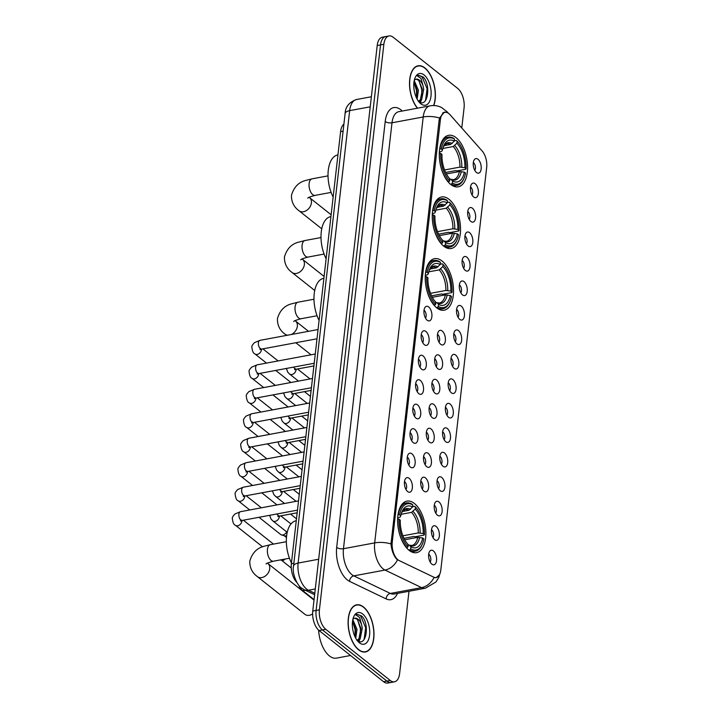 <?xml version="1.0" encoding="UTF-8"?>
<svg xmlns="http://www.w3.org/2000/svg" width="719" height="719" viewBox="0 0 719 719"><rect width="100%" height="100%" fill="white"/><g stroke="black" fill="none" stroke-linecap="round" stroke-linejoin="round"><path stroke-width="1.08" d="M436.703 307.84A26.208 13.535 79.4 0 0 444.171 310.186A26.208 13.535 79.4 0 0 453.473 288.849A26.208 13.535 79.4 0 0 442.041 261.006A26.208 13.535 79.4 0 0 434.573 258.66A26.208 13.535 79.4 0 0 425.271 279.997A26.208 13.535 79.4 0 0 436.703 307.84M443.731 246.159A26.208 13.535 79.4 0 0 451.19 248.504A26.208 13.535 79.4 0 0 460.502 227.177A26.208 13.535 79.4 0 0 449.06 199.325A26.208 13.535 79.4 0 0 441.601 196.979A26.208 13.535 79.4 0 0 432.29 218.315A26.208 13.535 79.4 0 0 443.731 246.159M450.759 184.486A26.208 13.535 79.4 0 0 458.219 186.823A26.208 13.535 79.4 0 0 467.53 165.496A26.208 13.535 79.4 0 0 456.089 137.653A26.208 13.535 79.4 0 0 448.629 135.307A26.208 13.535 79.4 0 0 439.318 156.634A26.208 13.535 79.4 0 0 450.759 184.486M409.075 550.314A26.208 13.535 79.4 0 0 416.544 552.659A26.208 13.535 79.4 0 0 425.846 531.332A26.208 13.535 79.4 0 0 414.414 503.48A26.208 13.535 79.4 0 0 406.945 501.134A26.208 13.535 79.4 0 0 397.643 522.47A26.208 13.535 79.4 0 0 409.075 550.314M436.145 526.416A7.415 3.829 -100.6 0 1 439.372 535.601A7.415 3.829 -100.6 0 1 435.292 540.095A7.415 3.829 -100.6 0 1 434.636 539.663A7.415 3.829 -100.6 0 1 431.526 533.139A7.415 3.829 -100.6 0 1 432.766 526.497A7.415 3.829 -100.6 0 1 436.145 526.416M432.955 537.56A4.449 2.301 79.4 0 0 433.521 533.57A4.449 2.301 79.4 0 0 431.688 529.84A4.449 2.301 79.4 0 0 431.49 529.696M438.941 501.934A7.415 3.829 -100.6 0 1 442.158 511.119A7.415 3.829 -100.6 0 1 438.087 515.613A7.415 3.829 -100.6 0 1 437.431 515.19A7.415 3.829 -100.6 0 1 434.312 508.657A7.415 3.829 -100.6 0 1 435.552 502.024A7.415 3.829 -100.6 0 1 438.941 501.934M435.741 513.087A4.449 2.301 79.4 0 0 436.307 509.097A4.449 2.301 79.4 0 0 434.474 505.358A4.449 2.301 79.4 0 0 434.276 505.223M441.727 477.461A7.415 3.829 -100.6 0 1 444.953 486.646A7.415 3.829 -100.6 0 1 440.873 491.14A7.415 3.829 -100.6 0 1 440.217 490.709A7.415 3.829 -100.6 0 1 437.107 484.184A7.415 3.829 -100.6 0 1 438.338 477.542A7.415 3.829 -100.6 0 1 441.727 477.461M438.527 488.605A4.449 2.301 79.4 0 0 439.102 484.624A4.449 2.301 79.4 0 0 437.26 480.885A4.449 2.301 79.4 0 0 437.062 480.741M444.513 452.979A7.415 3.829 -100.6 0 1 447.739 462.173A7.415 3.829 -100.6 0 1 443.659 466.658A7.415 3.829 -100.6 0 1 443.003 466.236A7.415 3.829 -100.6 0 1 439.893 459.702A7.415 3.829 -100.6 0 1 441.133 453.069A7.415 3.829 -100.6 0 1 444.513 452.979M441.322 464.132A4.449 2.301 79.4 0 0 441.888 460.142A4.449 2.301 79.4 0 0 440.046 456.403A4.449 2.301 79.4 0 0 439.857 456.268M447.299 428.506A7.415 3.829 -100.6 0 1 450.525 437.691A7.415 3.829 -100.6 0 1 446.454 442.185A7.415 3.829 -100.6 0 1 445.789 441.763A7.415 3.829 -100.6 0 1 442.679 435.229A7.415 3.829 -100.6 0 1 443.92 428.587A7.415 3.829 -100.6 0 1 447.299 428.506M444.108 439.651A4.449 2.301 79.4 0 0 444.675 435.669A4.449 2.301 79.4 0 0 442.841 431.93A4.449 2.301 79.4 0 0 442.643 431.786M450.094 404.024A7.415 3.829 -100.6 0 1 453.321 413.218A7.415 3.829 -100.6 0 1 449.24 417.703A7.415 3.829 -100.6 0 1 448.584 417.281A7.415 3.829 -100.6 0 1 445.474 410.747A7.415 3.829 -100.6 0 1 446.706 404.114A7.415 3.829 -100.6 0 1 450.094 404.024M446.894 415.178A4.449 2.301 79.4 0 0 447.47 411.187A4.449 2.301 79.4 0 0 445.627 407.448A4.449 2.301 79.4 0 0 445.429 407.314M452.88 379.551A7.415 3.829 -100.6 0 1 456.107 388.736A7.415 3.829 -100.6 0 1 452.026 393.23A7.415 3.829 -100.6 0 1 451.37 392.808A7.415 3.829 -100.6 0 1 448.261 386.274A7.415 3.829 -100.6 0 1 449.501 379.632A7.415 3.829 -100.6 0 1 452.88 379.551M449.69 390.696A4.449 2.301 79.4 0 0 450.256 386.714A4.449 2.301 79.4 0 0 448.413 382.975A4.449 2.301 79.4 0 0 448.225 382.832M455.666 355.069A7.415 3.829 -100.6 0 1 458.893 364.263A7.415 3.829 -100.6 0 1 454.821 368.748A7.415 3.829 -100.6 0 1 454.156 368.326A7.415 3.829 -100.6 0 1 451.047 361.792A7.415 3.829 -100.6 0 1 452.287 355.159A7.415 3.829 -100.6 0 1 455.666 355.069M452.476 366.223A4.449 2.301 79.4 0 0 453.042 362.232A4.449 2.301 79.4 0 0 451.208 358.502A4.449 2.301 79.4 0 0 451.011 358.359M458.461 330.596A7.415 3.829 -100.6 0 1 461.688 339.781A7.415 3.829 -100.6 0 1 457.608 344.275A7.415 3.829 -100.6 0 1 456.951 343.853A7.415 3.829 -100.6 0 1 453.842 337.319A7.415 3.829 -100.6 0 1 455.073 330.677A7.415 3.829 -100.6 0 1 458.461 330.596M455.262 341.741A4.449 2.301 79.4 0 0 455.828 337.759A4.449 2.301 79.4 0 0 453.995 334.02A4.449 2.301 79.4 0 0 453.797 333.877M461.247 306.114A7.415 3.829 -100.6 0 1 464.474 315.308A7.415 3.829 -100.6 0 1 460.394 319.793A7.415 3.829 -100.6 0 1 459.738 319.371A7.415 3.829 -100.6 0 1 456.628 312.837A7.415 3.829 -100.6 0 1 457.859 306.204A7.415 3.829 -100.6 0 1 461.247 306.114M458.057 317.268A4.449 2.301 79.4 0 0 458.623 313.277A4.449 2.301 79.4 0 0 456.781 309.547A4.449 2.301 79.4 0 0 456.592 309.404M464.034 281.641A7.415 3.829 -100.6 0 1 467.26 290.827A7.415 3.829 -100.6 0 1 463.18 295.32A7.415 3.829 -100.6 0 1 462.524 294.898A7.415 3.829 -100.6 0 1 459.414 288.364A7.415 3.829 -100.6 0 1 460.654 281.722A7.415 3.829 -100.6 0 1 464.034 281.641M460.843 292.795A4.449 2.301 79.4 0 0 461.409 288.804A4.449 2.301 79.4 0 0 459.576 285.066A4.449 2.301 79.4 0 0 459.378 284.931M466.829 257.159A7.415 3.829 -100.6 0 1 470.046 266.354A7.415 3.829 -100.6 0 1 465.975 270.838A7.415 3.829 -100.6 0 1 465.319 270.416A7.415 3.829 -100.6 0 1 462.2 263.891A7.415 3.829 -100.6 0 1 463.44 257.249A7.415 3.829 -100.6 0 1 466.829 257.159M463.629 268.313A4.449 2.301 79.4 0 0 464.195 264.322A4.449 2.301 79.4 0 0 462.362 260.593A4.449 2.301 79.4 0 0 462.164 260.449M469.615 232.686A7.415 3.829 -100.6 0 1 472.841 241.872A7.415 3.829 -100.6 0 1 468.761 246.365A7.415 3.829 -100.6 0 1 468.105 245.943A7.415 3.829 -100.6 0 1 464.995 239.409A7.415 3.829 -100.6 0 1 466.227 232.767A7.415 3.829 -100.6 0 1 469.615 232.686M466.415 243.84A4.449 2.301 79.4 0 0 466.991 239.849A4.449 2.301 79.4 0 0 465.148 236.111A4.449 2.301 79.4 0 0 464.95 235.976M472.401 208.204A7.415 3.829 -100.6 0 1 475.627 217.399A7.415 3.829 -100.6 0 1 471.547 221.883A7.415 3.829 -100.6 0 1 470.891 221.461A7.415 3.829 -100.6 0 1 467.781 214.936A7.415 3.829 -100.6 0 1 469.022 208.294A7.415 3.829 -100.6 0 1 472.401 208.204M469.21 219.358A4.449 2.301 79.4 0 0 469.777 215.367A4.449 2.301 79.4 0 0 467.934 211.638A4.449 2.301 79.4 0 0 467.745 211.494M475.187 183.731A7.415 3.829 -100.6 0 1 478.414 192.917A7.415 3.829 -100.6 0 1 474.342 197.41A7.415 3.829 -100.6 0 1 473.677 196.988A7.415 3.829 -100.6 0 1 470.568 190.454A7.415 3.829 -100.6 0 1 471.808 183.812A7.415 3.829 -100.6 0 1 475.187 183.731M471.997 194.885A4.449 2.301 79.4 0 0 472.563 190.895A4.449 2.301 79.4 0 0 470.729 187.156A4.449 2.301 79.4 0 0 470.532 187.021M477.982 159.258A7.415 3.829 -100.6 0 1 481.209 168.444A7.415 3.829 -100.6 0 1 477.128 172.928A7.415 3.829 -100.6 0 1 476.472 172.506A7.415 3.829 -100.6 0 1 473.363 165.981A7.415 3.829 -100.6 0 1 474.594 159.339A7.415 3.829 -100.6 0 1 477.982 159.258M474.783 170.403A4.449 2.301 79.4 0 0 475.358 166.413A4.449 2.301 79.4 0 0 473.515 162.683A4.449 2.301 79.4 0 0 473.318 162.539M433.359 550.889A7.415 3.829 -100.6 0 1 436.586 560.074A7.415 3.829 -100.6 0 1 432.505 564.568A7.415 3.829 -100.6 0 1 431.849 564.145A7.415 3.829 -100.6 0 1 428.74 557.611A7.415 3.829 -100.6 0 1 429.971 550.97A7.415 3.829 -100.6 0 1 433.359 550.889M430.169 562.042A4.449 2.301 79.4 0 0 430.735 558.052A4.449 2.301 79.4 0 0 428.892 554.313A4.449 2.301 79.4 0 0 428.704 554.178M425.441 477.883A7.415 3.829 -100.6 0 1 428.668 487.078A7.415 3.829 -100.6 0 1 424.587 491.562A7.415 3.829 -100.6 0 1 423.931 491.14A7.415 3.829 -100.6 0 1 420.822 484.606A7.415 3.829 -100.6 0 1 422.062 477.973A7.415 3.829 -100.6 0 1 425.441 477.883M422.251 489.037A4.449 2.301 79.4 0 0 422.817 485.046A4.449 2.301 79.4 0 0 420.983 481.308A4.449 2.301 79.4 0 0 420.786 481.173M428.236 453.41A7.415 3.829 -100.6 0 1 431.454 462.596A7.415 3.829 -100.6 0 1 427.383 467.089A7.415 3.829 -100.6 0 1 426.718 466.667A7.415 3.829 -100.6 0 1 423.608 460.133A7.415 3.829 -100.6 0 1 424.848 453.491A7.415 3.829 -100.6 0 1 428.236 453.41M425.037 464.555A4.449 2.301 79.4 0 0 425.603 460.573A4.449 2.301 79.4 0 0 423.77 456.835A4.449 2.301 79.4 0 0 423.572 456.691M431.023 428.928A7.415 3.829 -100.6 0 1 434.249 438.123A7.415 3.829 -100.6 0 1 430.169 442.607A7.415 3.829 -100.6 0 1 429.513 442.185A7.415 3.829 -100.6 0 1 426.403 435.651A7.415 3.829 -100.6 0 1 427.634 429.018A7.415 3.829 -100.6 0 1 431.023 428.928M427.823 440.082A4.449 2.301 79.4 0 0 428.398 436.091A4.449 2.301 79.4 0 0 426.556 432.353A4.449 2.301 79.4 0 0 426.358 432.218M433.809 404.455A7.415 3.829 -100.6 0 1 437.035 413.641A7.415 3.829 -100.6 0 1 432.955 418.134A7.415 3.829 -100.6 0 1 432.299 417.712A7.415 3.829 -100.6 0 1 429.189 411.178A7.415 3.829 -100.6 0 1 430.429 404.536A7.415 3.829 -100.6 0 1 433.809 404.455M430.618 415.6A4.449 2.301 79.4 0 0 431.184 411.619A4.449 2.301 79.4 0 0 429.342 407.88A4.449 2.301 79.4 0 0 429.153 407.736M436.595 379.974A7.415 3.829 -100.6 0 1 439.821 389.168A7.415 3.829 -100.6 0 1 435.75 393.653A7.415 3.829 -100.6 0 1 435.085 393.23A7.415 3.829 -100.6 0 1 431.975 386.696A7.415 3.829 -100.6 0 1 433.215 380.063A7.415 3.829 -100.6 0 1 436.595 379.974M433.404 391.127A4.449 2.301 79.4 0 0 433.97 387.137A4.449 2.301 79.4 0 0 432.137 383.398A4.449 2.301 79.4 0 0 431.939 383.263M439.39 355.501A7.415 3.829 -100.6 0 1 442.616 364.686A7.415 3.829 -100.6 0 1 438.536 369.18A7.415 3.829 -100.6 0 1 437.88 368.757A7.415 3.829 -100.6 0 1 434.77 362.223A7.415 3.829 -100.6 0 1 436.002 355.581A7.415 3.829 -100.6 0 1 439.39 355.501M436.19 366.645A4.449 2.301 79.4 0 0 436.766 362.664A4.449 2.301 79.4 0 0 434.923 358.925A4.449 2.301 79.4 0 0 434.725 358.781M442.176 331.019A7.415 3.829 -100.6 0 1 445.403 340.213A7.415 3.829 -100.6 0 1 441.322 344.698A7.415 3.829 -100.6 0 1 440.666 344.275A7.415 3.829 -100.6 0 1 437.556 337.741A7.415 3.829 -100.6 0 1 438.788 331.108A7.415 3.829 -100.6 0 1 442.176 331.019M438.985 342.172A4.449 2.301 79.4 0 0 439.552 338.182A4.449 2.301 79.4 0 0 437.709 334.452A4.449 2.301 79.4 0 0 437.52 334.308M409.165 478.315A7.415 3.829 -100.6 0 1 412.382 487.5A7.415 3.829 -100.6 0 1 408.311 491.994A7.415 3.829 -100.6 0 1 407.655 491.562A7.415 3.829 -100.6 0 1 404.536 485.037A7.415 3.829 -100.6 0 1 405.777 478.396A7.415 3.829 -100.6 0 1 409.165 478.315M405.965 489.459A4.449 2.301 79.4 0 0 406.532 485.469A4.449 2.301 79.4 0 0 404.698 481.739A4.449 2.301 79.4 0 0 404.5 481.595M411.951 453.833A7.415 3.829 -100.6 0 1 415.178 463.027A7.415 3.829 -100.6 0 1 411.097 467.512A7.415 3.829 -100.6 0 1 410.441 467.089A7.415 3.829 -100.6 0 1 407.331 460.555A7.415 3.829 -100.6 0 1 408.563 453.923A7.415 3.829 -100.6 0 1 411.951 453.833M408.752 464.986A4.449 2.301 79.4 0 0 409.327 460.996A4.449 2.301 79.4 0 0 407.484 457.257A4.449 2.301 79.4 0 0 407.296 457.122M414.737 429.36A7.415 3.829 -100.6 0 1 417.964 438.545A7.415 3.829 -100.6 0 1 413.883 443.039A7.415 3.829 -100.6 0 1 413.227 442.616A7.415 3.829 -100.6 0 1 410.118 436.082A7.415 3.829 -100.6 0 1 411.358 429.441A7.415 3.829 -100.6 0 1 414.737 429.36M411.547 440.504A4.449 2.301 79.4 0 0 412.113 436.523A4.449 2.301 79.4 0 0 410.27 432.784A4.449 2.301 79.4 0 0 410.082 432.64M417.523 404.878A7.415 3.829 -100.6 0 1 420.75 414.072A7.415 3.829 -100.6 0 1 416.678 418.557A7.415 3.829 -100.6 0 1 416.013 418.134A7.415 3.829 -100.6 0 1 412.904 411.601A7.415 3.829 -100.6 0 1 414.144 404.968A7.415 3.829 -100.6 0 1 417.523 404.878M414.333 416.031A4.449 2.301 79.4 0 0 414.899 412.041A4.449 2.301 79.4 0 0 413.066 408.302A4.449 2.301 79.4 0 0 412.868 408.167M420.318 380.405A7.415 3.829 -100.6 0 1 423.545 389.59A7.415 3.829 -100.6 0 1 419.465 394.084A7.415 3.829 -100.6 0 1 418.809 393.661A7.415 3.829 -100.6 0 1 415.699 387.128A7.415 3.829 -100.6 0 1 416.93 380.486A7.415 3.829 -100.6 0 1 420.318 380.405M417.119 391.549A4.449 2.301 79.4 0 0 417.694 387.568A4.449 2.301 79.4 0 0 415.852 383.829A4.449 2.301 79.4 0 0 415.654 383.685M423.105 355.923A7.415 3.829 -100.6 0 1 426.331 365.117A7.415 3.829 -100.6 0 1 422.251 369.602A7.415 3.829 -100.6 0 1 421.595 369.18A7.415 3.829 -100.6 0 1 418.485 362.646A7.415 3.829 -100.6 0 1 419.725 356.013A7.415 3.829 -100.6 0 1 423.105 355.923M419.914 367.076A4.449 2.301 79.4 0 0 420.48 363.086A4.449 2.301 79.4 0 0 418.638 359.356A4.449 2.301 79.4 0 0 418.449 359.212M425.891 331.45A7.415 3.829 -100.6 0 1 429.117 340.635A7.415 3.829 -100.6 0 1 425.046 345.129A7.415 3.829 -100.6 0 1 424.381 344.707A7.415 3.829 -100.6 0 1 421.271 338.173A7.415 3.829 -100.6 0 1 422.511 331.531A7.415 3.829 -100.6 0 1 425.891 331.45M422.7 342.595A4.449 2.301 79.4 0 0 423.266 338.613A4.449 2.301 79.4 0 0 421.433 334.874A4.449 2.301 79.4 0 0 421.235 334.73M428.686 306.968A7.415 3.829 -100.6 0 1 431.912 316.162A7.415 3.829 -100.6 0 1 427.832 320.647A7.415 3.829 -100.6 0 1 427.176 320.225A7.415 3.829 -100.6 0 1 424.066 313.691A7.415 3.829 -100.6 0 1 425.297 307.058A7.415 3.829 -100.6 0 1 428.686 306.968M425.486 318.122A4.449 2.301 79.4 0 0 426.061 314.131A4.449 2.301 79.4 0 0 424.219 310.401A4.449 2.301 79.4 0 0 424.021 310.257M399.207 560.595A13.346 6.893 -100.6 0 1 397.958 559.804A13.346 6.893 -100.6 0 1 392.241 542.261L440.37 119.875A13.346 6.893 -100.6 0 1 444.998 112.362A13.346 6.893 -100.6 0 1 450.013 114.716L482.17 151.017A13.346 6.893 -100.6 0 1 486.682 167.41L440.81 570.005A13.346 6.893 -100.6 0 1 436.181 577.519A13.346 6.893 -100.6 0 1 433.629 577.114L399.207 560.595M296.839 582.444A14.829 7.657 -100.6 0 1 291.366 563.741L340.599 131.649A14.829 7.657 -100.6 0 1 343.898 124.162M358.601 649.823A23.979 12.385 79.4 0 0 365.432 651.971A23.979 12.385 79.4 0 0 373.943 632.45A23.979 12.385 79.4 0 0 363.481 606.962A23.979 12.385 79.4 0 0 356.651 604.823A23.979 12.385 79.4 0 0 348.131 624.344A23.979 12.385 79.4 0 0 358.601 649.823M433.8 105.549A23.979 12.385 79.4 0 0 424.893 67.937A23.979 12.385 79.4 0 0 418.063 65.788A23.979 12.385 79.4 0 0 409.515 82.883A23.979 12.385 79.4 0 0 417.406 108.21M439.947 573.69L438.68 577.6L435.966 581.977L425.369 588.214A19.781 10.219 -100.6 0 1 421.586 587.621L385.007 570.059A17.301 13.859 -64.4 0 0 397.481 559.894L396.537 558.996C393.428 555.257 391.585 550.224 391.001 543.915L439.174 119.713L439.534 117.988L444.369 112.101L446.607 112.407M394.488 681.81L387.829 683.05A14.829 7.657 79.4 0 1 383.595 681.72L319.119 630.563A14.829 7.657 79.4 0 1 312.765 611.069L377.205 45.531A14.829 7.657 79.4 0 1 382.346 37.19L385.681 36.57A14.829 7.657 79.4 0 0 380.531 44.911L316.099 610.449A14.829 7.657 79.4 0 0 322.454 629.943L386.93 681.1A14.829 7.657 79.4 0 0 391.154 682.43A14.829 7.657 79.4 0 1 386.93 681.1L322.454 629.943A14.829 7.657 79.4 0 1 316.099 610.449L380.531 44.911A14.829 7.657 79.4 0 1 385.681 36.57L389.006 35.95A14.829 7.657 79.4 0 0 383.865 44.29L319.425 609.829A14.829 7.657 79.4 0 0 325.779 629.323L390.255 680.48A14.829 7.657 79.4 0 0 394.488 681.81A14.829 7.657 79.4 0 0 399.629 673.469L408.994 591.261M439.345 574.948L436.172 577.672L434.042 577.501A17.301 13.859 -64.4 0 1 421.586 587.621L390.372 593.436A19.781 10.219 79.4 0 0 394.156 594.029L425.369 588.214M461.778 128L464.07 107.931A14.829 7.657 79.4 0 0 457.715 88.437L393.239 37.28A14.829 7.657 79.4 0 0 389.006 35.95M363.454 607.187A23.736 12.259 79.4 0 0 356.696 605.065A23.736 12.259 79.4 0 0 348.266 624.38A23.736 12.259 79.4 0 0 358.619 649.599A23.736 12.259 79.4 0 0 365.387 651.729A23.736 12.259 79.4 0 0 373.808 632.405A23.736 12.259 79.4 0 0 363.454 607.187M318.625 630.141A24.725 12.771 79.4 0 0 329.392 655.908A24.725 12.771 79.4 0 0 336.429 658.128L350.539 655.494M352.813 619.634L357.001 629.287L355.725 638.202M352.58 620.928L355.68 629.529L355.042 636.863M356.804 640.216C366.411 648.484 370.042 623.58 361.666 615.985L357.073 614.314L355.734 614.826L359.59 617.432L361.558 624.541A11.171 5.77 79.4 0 0 358.017 619.185A11.171 5.77 79.4 0 0 354.827 618.187A11.171 5.77 79.4 0 0 353.146 619.077M361.558 624.541L362.286 628.298L360.273 638.454L357.181 640.476M354.683 618.214L357.289 619.32L360.965 628.55L358.952 638.697L357.082 640.332M359.401 642.795A16.115 8.322 79.4 0 0 369.584 635.174A16.115 8.322 79.4 0 0 362.682 613.99A16.115 8.322 79.4 0 0 353.748 616.677A16.115 8.322 79.4 0 0 358.457 641.95A16.115 8.322 79.4 0 0 359.401 642.795M356.966 614.332L360.605 615.725L365.674 627.714L364.111 639.551M357.541 619.571L360.39 628.694L360.228 636.189M359.293 639.506L358.448 641.231M352.562 621.108L355.105 629.682L355.006 636.782M360.3 638.4L358.925 641.402M433.62 105.549A23.736 12.259 79.4 0 0 424.866 68.161A23.736 12.259 79.4 0 0 418.107 66.031A23.736 12.259 79.4 0 0 409.641 83.071A23.736 12.259 79.4 0 0 417.595 108.174M414.234 80.6L418.413 90.252L417.137 99.177M414 81.903L417.092 90.504L416.463 97.829M418.224 101.19C427.832 109.459 431.454 84.554 423.078 76.96L418.485 75.279L417.146 75.792L421.001 78.407L422.97 85.507A11.171 5.77 79.4 0 0 419.429 80.16A11.171 5.77 79.4 0 0 416.247 79.153A11.171 5.77 79.4 0 0 414.557 80.052M422.97 85.507L423.707 89.273L421.685 99.42L418.737 101.424M416.094 79.189L418.701 80.294L422.386 89.516L420.363 99.671L418.494 101.307M420.813 103.77A16.115 8.322 79.4 0 0 430.996 96.148A16.115 8.322 79.4 0 0 424.093 74.965A16.115 8.322 79.4 0 0 415.16 77.643A16.115 8.322 79.4 0 0 419.869 102.925A16.115 8.322 79.4 0 0 420.813 103.77M418.377 75.297L422.017 76.699L427.086 88.68L425.531 100.516M418.961 80.546L421.801 89.668L421.64 97.164M420.705 100.471L419.86 102.197M413.973 82.074L416.517 90.648L416.427 97.748M421.72 99.375L420.336 102.377M412.616 506.679L414.701 506.293L415.438 507.021A23.538 12.16 79.4 0 1 415.519 507.102A23.538 12.16 79.4 0 1 424.399 534.532L423.185 533.57A21.264 10.983 79.4 0 0 415.205 509.07L411.538 512.368L401.139 514.301M402.874 535.799L418.242 532.941L423.185 533.57M422.682 537.992L423.895 538.953A23.538 12.16 79.4 0 1 422.386 544.004A23.538 12.16 79.4 0 1 410.666 548.849L410.9 546.808A21.264 10.983 79.4 0 0 422.682 537.992L417.739 537.354L404.707 539.78M296.264 520.745L296.048 520.781A27.196 14.047 79.4 0 0 291.465 562.923M424.399 534.532L424.093 535.107L415.187 536.76L413.973 536.446L403.952 538.315M412.086 504.208A24.527 12.663 79.4 0 0 406.424 502.941A24.527 12.663 79.4 0 0 398.227 514.579L399.584 514.849A23.538 12.16 79.4 0 1 412.814 504.945L412.086 504.208M410.666 548.849L409.74 549.9A24.527 12.663 79.4 0 0 415.402 551.158A24.527 12.663 79.4 0 0 421.999 544.885L422.386 544.004M409.74 549.9L408.778 550.071M412.814 504.945L412.58 506.985A21.264 10.983 79.4 0 0 402.128 511.443A21.264 10.983 79.4 0 0 400.798 515.811L399.584 514.849M415.205 509.07L415.438 507.021M400.798 515.811L400.106 517.114L397.67 517.941M402.325 511.515L408.922 510.283L412.58 506.985M407.844 544.759L409.246 545.137L410.9 546.808M417.739 537.354A18.299 9.446 79.4 0 1 411.735 545.505L409.246 545.137A19.018 9.823 79.4 0 0 419.599 537.39M406.586 547.914L408.05 546.773A23.538 12.16 79.4 0 1 399.081 519.262L397.724 519.001A24.527 12.663 79.4 0 0 407.116 547.815M399.081 519.262L400.294 520.223A21.264 10.983 79.4 0 0 408.284 544.732L408.05 546.773M267.432 563.121L267.872 563.489A8.403 6.192 128.4 0 1 269.724 568.756A8.403 6.192 128.4 0 1 264.853 576.332A8.403 6.192 128.4 0 1 257.429 576.656L304.973 614.377A8.403 6.192 -51.6 0 0 312.621 613.9M440.244 264.206L442.329 263.819L443.066 264.547A23.538 12.16 79.4 0 1 443.138 264.628A23.538 12.16 79.4 0 1 452.026 292.058L450.813 291.096A21.264 10.983 79.4 0 0 442.832 266.596L439.165 269.895L428.767 271.827M430.501 293.325L445.87 290.467L450.813 291.096M450.31 295.518L451.523 296.48A23.538 12.16 79.4 0 1 450.013 301.531A23.538 12.16 79.4 0 1 438.293 306.375L438.527 304.335A21.264 10.983 79.4 0 0 450.31 295.518L445.367 294.88L432.335 297.307M323.892 278.271L323.676 278.307A27.196 14.047 79.4 0 0 319.092 320.44M452.026 292.058L451.721 292.633L442.814 294.287L441.592 293.972L431.58 295.842M439.713 261.734A24.527 12.663 79.4 0 0 434.042 260.467A24.527 12.663 79.4 0 0 425.855 272.106L427.212 272.366A23.538 12.16 79.4 0 1 440.441 262.471L439.713 261.734M438.293 306.375L437.359 307.417A24.527 12.663 79.4 0 0 443.03 308.685A24.527 12.663 79.4 0 0 449.627 302.411L450.013 301.531M437.359 307.417L436.406 307.597M440.441 262.471L440.208 264.511A21.264 10.983 79.4 0 0 429.755 268.969A21.264 10.983 79.4 0 0 428.425 273.337L427.212 272.366M442.832 266.596L443.066 264.547M428.425 273.337L427.733 274.631L425.297 275.467M429.953 269.041L436.541 267.81L440.208 264.511M435.471 302.286L436.873 302.663L438.527 304.335M445.367 294.88A18.299 9.446 79.4 0 1 439.363 303.032L436.873 302.663A19.018 9.823 79.4 0 0 447.227 294.916M434.213 305.44L435.678 304.299A23.538 12.16 79.4 0 1 426.709 276.788L425.351 276.527A24.527 12.663 79.4 0 0 434.743 305.341M426.709 276.788L427.922 277.75A21.264 10.983 79.4 0 0 435.912 302.25L435.678 304.299M447.272 202.524L449.357 202.138L450.094 202.866A23.538 12.16 79.4 0 1 450.166 202.947A23.538 12.16 79.4 0 1 459.055 230.377L457.841 229.415A21.264 10.983 79.4 0 0 449.86 204.915L446.193 208.213L435.795 210.146M437.529 231.644L452.898 228.786L457.841 229.415M457.338 233.837L458.551 234.798A23.538 12.16 79.4 0 1 457.041 239.858A23.538 12.16 79.4 0 1 445.322 244.703L445.555 242.654A21.264 10.983 79.4 0 0 457.338 233.837L452.395 233.199L439.363 235.634M330.92 216.59L330.704 216.635A27.196 14.047 79.4 0 0 326.12 258.768M459.055 230.377L458.749 230.952L449.842 232.614L448.62 232.3L438.608 234.16M446.742 200.053A24.527 12.663 79.4 0 0 441.071 198.795A24.527 12.663 79.4 0 0 432.883 210.424L434.24 210.694A23.538 12.16 79.4 0 1 447.47 200.79L446.742 200.053M445.322 244.703L444.387 245.745A24.527 12.663 79.4 0 0 450.058 247.012A24.527 12.663 79.4 0 0 456.655 240.73L457.041 239.858M444.387 245.745L443.434 245.925M447.47 200.79L447.236 202.839A21.264 10.983 79.4 0 0 436.775 207.288A21.264 10.983 79.4 0 0 435.453 211.656L434.24 210.694M449.86 204.915L450.094 202.866M435.453 211.656L434.761 212.959L432.326 213.786M436.981 207.36L443.569 206.128L447.236 202.839M442.5 240.604L443.902 240.982L445.555 242.654M452.395 233.199A18.299 9.446 79.4 0 1 446.382 241.35L443.902 240.982A19.018 9.823 79.4 0 0 454.255 233.235M441.241 243.759L442.706 242.618A23.538 12.16 79.4 0 1 433.737 215.107L432.38 214.846A24.527 12.663 79.4 0 0 441.772 243.66M433.737 215.107L434.95 216.068A21.264 10.983 79.4 0 0 442.94 240.577L442.706 242.618M454.3 140.843L456.385 140.457L457.113 141.194A23.538 12.16 79.4 0 1 457.194 141.266A23.538 12.16 79.4 0 1 466.083 168.704L464.869 167.734A21.264 10.983 79.4 0 0 456.889 143.234L453.222 146.532L442.823 148.474M444.558 169.972L459.926 167.105L464.869 167.734M464.366 172.156L465.579 173.117A23.538 12.16 79.4 0 1 464.07 178.177A23.538 12.16 79.4 0 1 452.35 183.021L452.584 180.972A21.264 10.983 79.4 0 0 464.366 172.156L459.423 171.526L446.391 173.953M337.948 154.909L337.732 154.953A27.196 14.047 79.4 0 0 333.14 197.087M466.083 168.704L465.777 169.271L456.871 170.933L455.648 170.619L445.636 172.479M453.761 138.381A24.527 12.663 79.4 0 0 448.099 137.113A24.527 12.663 79.4 0 0 439.911 148.752L441.268 149.013A23.538 12.16 79.4 0 1 454.498 139.109L453.761 138.381M452.35 183.021L451.415 184.064A24.527 12.663 79.4 0 0 457.077 185.331A24.527 12.663 79.4 0 0 463.683 179.049L464.07 178.177M451.415 184.064L450.462 184.244M454.498 139.109L454.264 141.158A21.264 10.983 79.4 0 0 443.803 145.606A21.264 10.983 79.4 0 0 442.482 149.974L441.268 149.013M456.889 143.234L457.113 141.194M442.482 149.974L441.79 151.278L439.354 152.113M444.009 145.678L450.597 144.456L454.264 141.158M449.528 178.932L450.93 179.31L452.584 180.972M459.423 171.526A18.299 9.446 79.4 0 1 453.41 179.678L450.93 179.31A19.018 9.823 79.4 0 0 461.283 171.553M448.27 182.078L449.735 180.936A23.538 12.16 79.4 0 1 440.765 153.435L439.408 153.165A24.527 12.663 79.4 0 0 448.8 181.988M440.765 153.435L441.978 154.396A21.264 10.983 79.4 0 0 449.959 178.896L449.735 180.936M285.048 559.049A3.218 2.364 128.4 0 1 282.9 560.398A3.218 2.364 128.4 0 1 281.812 560.353L280.41 559.912M286.674 531.88A4.449 3.28 128.4 0 1 282.944 534.945A4.449 3.28 128.4 0 1 281.435 534.882A4.449 3.28 128.4 0 1 280.635 534.46L259.002 517.294M286.674 535.556A3.218 2.364 128.4 0 1 285.695 535.925A3.218 2.364 128.4 0 1 284.598 535.871L281.435 534.882M440.37 119.875L439.129 120.109M392.241 542.261L391.01 542.494M293.864 563.283L291.366 563.741M343.098 131.191L340.599 131.649M385.213 121.484A4.943 2.157 -173.5 0 0 391.999 122.787L343.466 548.714A19.781 10.219 79.4 0 0 351.942 574.706A19.781 10.219 79.4 0 0 353.793 575.874L390.372 593.436A4.943 3.963 115.6 0 0 386.166 598.918L349.587 581.365A24.725 12.771 -100.6 0 1 336.681 547.402L385.213 121.484A24.725 12.771 -100.6 0 1 400.834 109.791A24.725 12.771 -100.6 0 1 402.227 111.041M398.856 111.661A19.781 10.219 79.4 0 0 391.999 122.787L423.212 116.972A19.781 10.219 -100.6 0 1 430.079 105.846L398.856 111.661M349.587 581.365A4.943 3.963 115.6 0 1 353.793 575.874L385.007 570.059A19.781 10.219 -100.6 0 1 383.155 568.891A19.781 10.219 -100.6 0 1 374.68 542.899A17.301 7.567 6.5 0 1 391.001 543.915M439.534 117.988A17.301 7.567 -173.5 0 0 423.212 116.972L374.68 542.899L343.466 548.714A4.943 2.157 -173.5 0 1 336.681 547.402M447.964 112.982A17.301 11.234 -41.5 0 0 447.128 111.822L448.395 113.251M397.526 593.4A24.725 12.771 -100.6 0 1 386.166 598.918M383.865 44.29L377.205 45.531M319.425 609.829L312.765 611.069M325.779 629.323L319.119 630.563M390.255 680.48L383.595 681.72M370.222 106.807L349.668 110.636A9.886 4.323 -173.5 0 0 345.093 113.674C345.318 106.888 349.128 102.17 356.534 99.51A19.781 10.219 79.4 0 0 349.668 110.636L298.124 563.067A19.781 10.219 79.4 0 0 306.591 589.059A19.781 10.219 79.4 0 0 308.442 590.236L315.29 588.96M318.67 559.238L298.124 563.067A9.886 4.323 -173.5 0 0 293.541 566.105L345.093 113.674M314.634 594.712L304.245 589.724A9.886 7.918 -64.4 0 0 308.442 590.236L314.796 593.283M266.156 564.02C265.787 563.597 268.214 562.662 273.436 561.206A8.403 4.341 -100.6 0 1 271.036 560.452A8.403 4.341 -100.6 0 1 267.441 549.406A8.403 4.341 -100.6 0 1 270.353 544.678L286.36 541.704M418.242 532.941A18.299 9.446 79.4 0 0 411.538 512.368M410.468 509.358A19.018 9.823 79.4 0 0 401.696 512.503L405.031 509.537A18.299 9.446 79.4 0 1 408.922 510.283M420.103 532.968A19.018 9.823 79.4 0 0 413.083 511.443M293.783 321.546C293.415 321.123 295.842 320.189 301.063 318.733A8.403 4.341 -100.6 0 1 298.664 317.978A8.403 4.341 -100.6 0 1 295.069 306.932A8.403 4.341 -100.6 0 1 297.981 302.205L313.987 299.23M295.06 320.647L295.5 321.016A8.403 6.192 128.4 0 1 297.351 326.282A8.403 6.192 128.4 0 1 291.24 334.533M287.654 335.198A8.403 6.192 128.4 0 1 285.048 334.182L286.584 335.396M445.87 290.467A18.299 9.446 79.4 0 0 439.165 269.895M438.087 266.884A19.018 9.823 79.4 0 0 429.324 270.02L432.658 267.064A18.299 9.446 79.4 0 1 436.541 267.81M447.73 290.494A19.018 9.823 79.4 0 0 440.711 268.96M300.812 259.865C300.443 259.442 302.87 258.507 308.092 257.051A8.403 4.341 -100.6 0 1 305.692 256.306A8.403 4.341 -100.6 0 1 302.097 245.26A8.403 4.341 -100.6 0 1 305.009 240.523L321.016 237.549M302.088 258.966L302.528 259.334A8.403 6.192 128.4 0 1 304.38 264.601A8.403 6.192 128.4 0 1 299.499 272.177A8.403 6.192 128.4 0 1 292.076 272.501L314.733 290.476M452.898 228.786A18.299 9.446 79.4 0 0 446.193 208.213M445.115 205.203A19.018 9.823 79.4 0 0 436.352 208.348M454.759 228.822A19.018 9.823 79.4 0 0 447.739 207.288M443.569 206.128A18.299 9.446 79.4 0 0 439.686 205.382L436.343 208.375M307.831 198.183C307.471 197.761 309.898 196.826 315.12 195.379A8.403 4.341 -100.6 0 1 312.72 194.624A8.403 4.341 -100.6 0 1 309.125 183.579A8.403 4.341 -100.6 0 1 312.037 178.851L328.044 175.867M309.116 197.285L309.556 197.653A8.403 6.192 128.4 0 1 311.408 202.92A8.403 6.192 128.4 0 1 306.528 210.496A8.403 6.192 128.4 0 1 299.104 210.829L321.761 228.804M459.926 167.105A18.299 9.446 79.4 0 0 453.222 146.532M452.143 143.53A19.018 9.823 79.4 0 0 443.38 146.667M461.787 167.141A19.018 9.823 79.4 0 0 454.768 145.606M450.597 144.456A18.299 9.446 79.4 0 0 446.715 143.71L443.371 146.694M297.477 510.131L242.069 520.448A4.449 2.301 -100.6 0 1 240.802 520.044A4.449 2.301 -100.6 0 1 238.933 513.95A4.449 2.301 -100.6 0 1 240.443 511.694L298.529 500.873M241.944 520.466A4.449 3.28 128.4 0 1 241.917 521.086A4.449 3.28 128.4 0 1 241.881 521.338A4.449 3.28 128.4 0 1 239.229 525.167A4.449 3.28 128.4 0 1 235.41 525.265C233.765 524.789 232.731 522.416 232.318 518.165C232.084 517.545 232.956 516.161 234.915 514.004L240.443 511.694M300.263 485.649L244.855 495.966A4.449 2.301 -100.6 0 1 243.588 495.571A4.449 2.301 -100.6 0 1 241.719 489.477A4.449 2.301 -100.6 0 1 243.229 487.221L301.324 476.4M244.73 495.993A4.449 3.28 128.4 0 1 244.712 496.604A4.449 3.28 128.4 0 1 244.676 496.856A4.449 3.28 128.4 0 1 242.015 500.685A4.449 3.28 128.4 0 1 238.196 500.792C236.551 500.307 235.517 497.943 235.104 493.692C234.879 493.072 235.742 491.679 237.701 489.531L243.229 487.221M303.058 461.176L247.651 471.493A4.449 2.301 -100.6 0 1 246.383 471.089A4.449 2.301 -100.6 0 1 244.505 464.995A4.449 2.301 -100.6 0 1 246.015 462.739L304.11 451.918M247.525 471.511A4.449 3.28 128.4 0 1 247.498 472.131A4.449 3.28 128.4 0 1 247.462 472.383A4.449 3.28 128.4 0 1 244.802 476.212A4.449 3.28 128.4 0 1 240.982 476.311C239.337 475.834 238.313 473.47 237.899 469.21C237.665 468.59 238.528 467.206 240.497 465.049L246.015 462.739M305.845 436.694L250.437 447.011A4.449 2.301 -100.6 0 1 249.169 446.616A4.449 2.301 -100.6 0 1 247.3 440.522A4.449 2.301 -100.6 0 1 248.81 438.266L306.896 427.446M250.311 447.038A4.449 3.28 128.4 0 1 250.284 447.649A4.449 3.28 128.4 0 1 250.248 447.901A4.449 3.28 128.4 0 1 247.597 451.73A4.449 3.28 128.4 0 1 243.777 451.838C242.132 451.352 241.099 448.989 240.685 444.737C240.452 444.117 241.323 442.724 243.283 440.576L248.81 438.266M308.631 412.221L253.223 422.538A4.449 2.301 -100.6 0 1 251.956 422.143A4.449 2.301 -100.6 0 1 250.086 416.04A4.449 2.301 -100.6 0 1 251.596 413.784L309.682 402.973M253.097 422.565A4.449 3.28 128.4 0 1 253.079 423.176A4.449 3.28 128.4 0 1 253.043 423.428A4.449 3.28 128.4 0 1 250.383 427.257A4.449 3.28 128.4 0 1 246.563 427.356C244.918 426.879 243.885 424.516 243.471 420.256C243.247 419.635 244.109 418.251 246.069 416.094L251.596 413.784M311.426 387.739L256.018 398.056A4.449 2.301 -100.6 0 1 254.751 397.661A4.449 2.301 -100.6 0 1 252.872 391.567A4.449 2.301 -100.6 0 1 254.382 389.312L312.477 378.491M255.892 398.083A4.449 3.28 128.4 0 1 255.865 398.694A4.449 3.28 128.4 0 1 255.829 398.946A4.449 3.28 128.4 0 1 253.169 402.775A4.449 3.28 128.4 0 1 249.349 402.883C247.704 402.397 246.68 400.034 246.258 395.783C246.033 395.162 246.896 393.769 248.864 391.621L254.382 389.312M314.212 363.266L258.804 373.583A4.449 2.301 -100.6 0 1 257.537 373.188A4.449 2.301 -100.6 0 1 255.667 367.094A4.449 2.301 -100.6 0 1 257.177 364.83L315.264 354.018M258.678 373.61A4.449 3.28 128.4 0 1 258.651 374.222A4.449 3.28 128.4 0 1 258.615 374.473A4.449 3.28 128.4 0 1 255.955 378.302A4.449 3.28 128.4 0 1 252.144 378.401C250.491 377.924 249.466 375.561 249.053 371.31C248.819 370.68 249.691 369.296 251.65 367.139L257.177 364.83M316.998 338.784L261.59 349.101A4.449 2.301 -100.6 0 1 260.323 348.706A4.449 2.301 -100.6 0 1 258.454 342.612A4.449 2.301 -100.6 0 1 259.963 340.357L318.05 329.536M261.464 349.128A4.449 3.28 128.4 0 1 261.437 349.74A4.449 3.28 128.4 0 1 261.41 349.991A4.449 3.28 128.4 0 1 258.75 353.829A4.449 3.28 128.4 0 1 254.93 353.928C253.286 353.442 252.252 351.079 251.839 346.828C251.605 346.207 252.477 344.814 254.436 342.666L259.963 340.357M278.496 515.424L277.885 516.601L279.493 516.08A4.449 2.301 -100.6 0 1 278.226 515.685A4.449 2.301 -100.6 0 1 276.986 513.941M279.367 516.107A4.449 3.28 128.4 0 1 279.349 516.718A4.449 3.28 128.4 0 1 279.314 516.97A4.449 3.28 128.4 0 1 276.653 520.799A4.449 3.28 128.4 0 1 272.834 520.898L271.036 519.064L269.643 515.307M281.282 490.951L280.671 492.129L282.288 491.607A4.449 2.301 -100.6 0 1 281.021 491.203A4.449 2.301 -100.6 0 1 279.772 489.468M282.163 491.625A4.449 3.28 128.4 0 1 282.136 492.236A4.449 3.28 128.4 0 1 282.1 492.488A4.449 3.28 128.4 0 1 279.439 496.326A4.449 3.28 128.4 0 1 275.62 496.425L273.831 494.582L272.438 490.834M284.068 466.469L283.457 467.656L285.075 467.125A4.449 2.301 -100.6 0 1 283.807 466.73A4.449 2.301 -100.6 0 1 282.558 464.986M284.949 467.152A4.449 3.28 128.4 0 1 284.922 467.763A4.449 3.28 128.4 0 1 284.886 468.015A4.449 3.28 128.4 0 1 282.225 471.844A4.449 3.28 128.4 0 1 278.415 471.952L276.617 470.109L275.224 466.352M286.863 441.996L286.252 443.174L287.861 442.652A4.449 2.301 -100.6 0 1 286.593 442.248A4.449 2.301 -100.6 0 1 285.344 440.513M287.735 442.67A4.449 3.28 128.4 0 1 287.708 443.29A4.449 3.28 128.4 0 1 287.672 443.533A4.449 3.28 128.4 0 1 285.021 447.371A4.449 3.28 128.4 0 1 281.201 447.47L279.403 445.627L278.01 441.879M289.649 417.514L289.038 418.701L290.656 418.17A4.449 2.301 -100.6 0 1 289.38 417.775A4.449 2.301 -100.6 0 1 288.139 416.031M290.53 418.197A4.449 3.28 128.4 0 1 290.503 418.809A4.449 3.28 128.4 0 1 290.467 419.06A4.449 3.28 128.4 0 1 287.807 422.889A4.449 3.28 128.4 0 1 283.987 422.997L282.199 421.154L280.805 417.397M292.435 393.041L291.824 394.219L293.442 393.697A4.449 2.301 -100.6 0 1 292.175 393.293A4.449 2.301 -100.6 0 1 290.925 391.558M293.316 393.715A4.449 3.28 128.4 0 1 293.289 394.336A4.449 3.28 128.4 0 1 293.253 394.587A4.449 3.28 128.4 0 1 290.593 398.416A4.449 3.28 128.4 0 1 286.782 398.515L284.985 396.672L283.592 392.925M295.23 368.559L294.619 369.746L296.228 369.215A4.449 2.301 -100.6 0 1 294.961 368.82A4.449 2.301 -100.6 0 1 293.712 367.076M296.102 369.242A4.449 3.28 128.4 0 1 296.075 369.854A4.449 3.28 128.4 0 1 296.039 370.105A4.449 3.28 128.4 0 1 293.388 373.934A4.449 3.28 128.4 0 1 289.568 374.042L287.771 372.199L286.378 368.443M305.153 590.164A4.449 3.28 128.4 0 1 301.89 589.966L300.102 588.133L298.843 585.374M436.181 577.519L435.094 577.716M444.998 112.362L442.805 112.775M447.128 111.822L441.592 107.526C437.961 105.702 434.114 105.145 430.079 105.846M304.245 589.724L301.459 587.971C297.891 586.255 291.707 573.861 293.541 566.105M356.534 99.51L371.363 96.75M354.952 605.389L356.696 605.065M363.643 652.052L365.387 651.729M416.364 66.355L418.107 66.031M270.353 544.678L264.511 546.17C257.132 547.842 252.225 552.83 249.799 561.117C249.646 567.677 252.189 572.854 257.429 576.656M267.872 563.489L314.014 600.095M402.559 503.659L406.424 502.941M411.547 551.877L415.402 551.158M415.519 507.102L414.845 506.428M289.433 558.232L273.436 561.206M297.981 302.205L292.139 303.697C284.76 305.368 279.853 310.347 277.426 318.634C277.273 325.204 279.817 330.381 285.048 334.182M295.5 321.016L308.487 331.315M430.187 261.186L434.042 260.467M439.174 309.404L443.03 308.685M443.138 264.628L442.464 263.954M295.824 342.729L311.039 354.8M317.061 315.749L301.063 318.733M305.009 240.523L299.167 242.015C291.788 243.687 286.881 248.675 284.445 256.962C284.293 263.522 286.836 268.708 292.076 272.501M302.528 259.334L324.098 276.447M437.215 199.505L441.071 198.795M446.193 247.731L450.058 247.012M450.166 202.947L449.492 202.273M324.089 254.077L308.092 257.051M312.037 178.851L306.195 180.334C298.816 182.015 293.909 186.994 291.474 195.28C291.321 201.841 293.864 207.027 299.104 210.829M309.556 197.653L331.126 214.774M444.243 137.832L448.099 137.113M453.222 186.05L457.077 185.331M457.194 141.266L456.52 140.591M331.117 192.395L315.12 195.379M243.355 520.205L273.472 544.103M242.069 520.448L240.461 520.969L241.072 519.792M235.41 525.265L262.624 546.853M291.276 568.019L281.488 560.245M246.141 495.733L261.357 507.803M244.855 495.966L243.247 496.496L243.858 495.31M238.196 500.792L249.754 509.96M286.477 537.515L284.275 535.772M248.927 471.251L264.143 483.321M247.651 471.493L246.033 472.015L246.644 470.837M240.982 476.311L252.549 485.487M261.788 492.812L277.004 504.891M296.489 518.776L290.512 514.031M251.713 446.778L266.929 458.848M250.437 447.011L248.819 447.542L249.43 446.355M243.777 451.838L255.335 461.005M264.574 468.339L279.79 480.409M299.284 494.295L293.298 489.549M254.508 422.296L269.724 434.366M253.223 422.538L251.614 423.06L252.225 421.882M246.563 427.356L258.121 436.532M267.369 443.866L282.576 455.936M302.07 469.822L296.093 465.076M257.294 397.823L272.51 409.893M256.018 398.056L254.4 398.587L255.011 397.409M249.349 402.883L260.916 412.05M270.155 419.384L285.371 431.454M304.856 445.34L298.879 440.594M260.08 373.341L275.296 385.411M258.804 373.583L257.186 374.105L257.797 372.927M252.144 378.401L263.702 387.577M272.941 394.911L288.157 406.981M307.651 420.867L301.665 416.121M262.875 348.868L278.091 360.938M261.59 349.101L259.981 349.632L260.593 348.454M254.93 353.928L266.488 363.095M275.728 370.429L290.943 382.499M310.437 396.385L304.461 391.639M280.778 515.847L291.015 523.962M297.172 512.791L279.493 516.08M272.834 520.898L287.241 532.339M283.565 491.365L296.12 501.323M299.967 488.309L282.288 491.607M275.62 496.425L284.526 503.489M296.426 512.926L297.1 513.465M286.351 466.892L298.906 476.85M302.753 463.836L285.075 467.125M278.415 471.952L287.312 479.007M299.212 488.453L299.886 488.983M289.146 442.41L301.701 452.368M305.539 439.354L287.861 442.652M281.201 447.47L290.099 454.534M301.998 463.971L302.672 464.51M291.932 417.937L304.488 427.895M308.325 414.881L290.656 418.17M283.987 422.997L292.894 430.052M304.793 439.498L305.467 440.028M294.718 393.455L307.274 403.413M311.12 390.399L293.442 393.697M286.782 398.515L295.68 405.579M307.579 415.016L308.253 415.555M297.513 368.982L310.06 378.94M313.906 365.926L296.228 369.215M289.568 374.042L298.466 381.097M310.365 390.543L311.039 391.073M301.89 589.966L314.068 599.628"/></g></svg>
